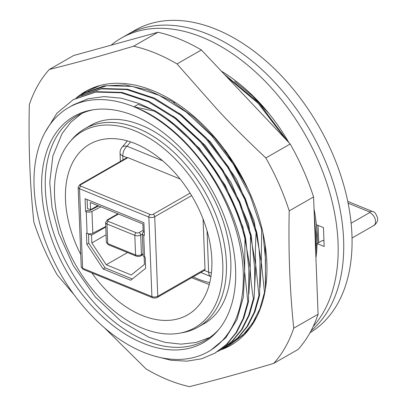 <?xml version="1.0" encoding="UTF-8"?>
<svg xmlns="http://www.w3.org/2000/svg" width="407" height="407" viewBox="0 0 407 407"><rect width="100%" height="100%" fill="white"/><g stroke="black" fill="none" stroke-linecap="round" stroke-linejoin="round"><path stroke-width="0.61" d="M316.509 224.761L316.849 230.103L315.781 254.212M234.666 81.308L252.533 96.052L269.093 113.701M245.655 238.629C233.603 187.362 196.495 134.951 154.772 110.643L138.156 104.39L133.944 106.807A140.613 89.82 -119.8 0 0 68.778 107.499A140.613 89.82 -119.8 0 0 41.758 230.53A140.613 89.82 -119.8 0 0 143.376 352.218A140.613 89.82 60.2 0 0 208.547 351.541L210.719 350.295L225.89 337.683L236.981 319.627L243.315 297.212L244.632 271.464L244.958 239.026L245.655 238.629L248.855 269.047L248.524 301.485L243.844 318.091L236.635 332.422L227.081 344.113L215.105 353.057M68.778 107.499L73.728 104.665L88.095 98.779L104.177 96.591L121.566 98.235L139.504 103.643L151.999 109.488M73.565 99.486L96.352 91.667L121.907 92.384L148.998 101.394L175.951 118.116L201.094 141.504L222.863 170.085L239.921 202.07L251.211 235.444L254.411 265.863C254.899 274.654 254.792 285.465 254.08 298.306L249.405 314.901L242.201 329.222L232.662 340.908L220.66 349.878M81.929 94.77L85.027 92.918L103.871 85.918L125.132 84.926L147.863 89.983L171.037 100.86L193.62 117.058L214.601 137.841L233.028 162.261L248.092 189.214M262.866 232.494L265.517 259.503L265.333 289.479M79.121 96.306L101.872 88.487L127.427 89.199L154.528 98.199L181.486 114.916L206.629 138.304L228.408 166.89L245.472 198.881L256.766 232.265C258.577 243.645 259.646 253.785 259.966 262.683L259.635 295.121L254.96 311.716L247.761 326.032L238.222 337.724L226.216 346.693M256.573 317.257L245.899 332.387L231.771 343.513M173.55 116.3L205.255 145.477L231.034 182.54L248.453 223.779L255.744 265.099L254.467 290.598M168.02 119.5L199.41 148.321L225.315 185.429L242.898 226.953L250.188 268.284L248.911 293.788M248.524 301.485L247.832 301.882L244.632 271.464C243.279 207.097 189.932 127.335 133.954 106.807A140.613 89.82 60.2 0 1 235.567 228.51A140.613 89.82 60.2 0 1 208.547 351.541M179.105 113.121L210.689 142.155L236.518 179.228L254.049 220.726L261.299 261.92L260.022 287.408M313.166 326.541A174.73 111.61 -119.8 0 0 322.715 171.642A174.73 111.61 -119.8 0 0 202.243 37.286A174.73 111.61 -119.8 0 0 121.261 38.126L126.816 34.946A174.73 111.61 -119.8 0 1 207.799 34.102A174.73 111.61 60.2 0 1 331.049 176.053A174.73 111.61 60.2 0 1 311.024 330.835A174.73 111.61 -119.8 0 0 331.049 176.053A174.73 111.61 -119.8 0 0 207.799 34.102A174.73 111.61 -119.8 0 0 126.816 34.946L135.149 30.174A174.73 111.61 -119.8 0 1 216.132 29.329A174.73 111.61 -119.8 0 1 351.943 234.905A174.73 111.61 -119.8 0 1 309.986 332.738M318.086 225.407L318.747 242.618M80.744 254.517A98.387 62.846 -119.8 0 1 89.764 144.144A98.387 62.846 -119.8 0 1 135.363 143.666A98.387 62.846 60.2 0 1 206.466 228.815A98.387 62.846 60.2 0 1 187.561 314.896A98.387 62.846 60.2 0 1 141.962 315.374A98.387 62.846 -119.8 0 1 91.88 272.929M222.782 263.899A113.105 72.248 60.2 0 1 179.523 333.196A113.105 72.248 60.2 0 1 54.543 195.141A113.105 72.248 60.2 0 1 69.912 141.819A113.105 72.248 60.2 0 1 162.357 147.309A113.105 72.248 60.2 0 1 222.782 263.899M179.523 333.196L182.702 332.626A114.219 72.96 -119.8 0 0 198.209 327.045A114.219 72.96 -119.8 0 0 226.389 262.647A114.219 72.96 -119.8 0 0 137.612 128.266A114.219 72.96 -119.8 0 0 84.676 128.816A114.219 72.96 -119.8 0 0 72.014 139.367L69.912 141.819M93.178 109.773A129.238 82.555 -119.8 0 0 77.208 115.781A129.238 82.555 -119.8 0 0 45.325 188.65A129.238 82.555 -119.8 0 0 145.772 340.7A129.238 82.555 -119.8 0 0 205.672 340.074A129.238 82.555 -119.8 0 0 218.935 329.344M41.718 189.901A130.352 83.267 60.2 0 1 91.575 110.038A130.352 83.267 60.2 0 1 235.607 269.139A130.352 83.267 60.2 0 1 217.898 330.596A130.352 83.267 60.2 0 1 111.355 324.267A130.352 83.267 60.2 0 1 41.718 189.901M224.221 74.171L259.035 103.078L288.1 141.784M314.255 214.53L315.517 230.866L315.69 251.928M254.08 298.306L253.383 298.702C251.572 287.322 250.508 277.182 250.188 268.284L250.514 235.841L251.211 235.444M259.635 295.121L258.938 295.523L255.744 265.099C255.25 256.313 255.357 245.497 256.069 232.662L256.766 232.265M264.865 292.129L264.494 292.338L261.299 261.92L261.625 229.482L262.108 229.202M317.775 243.177L316.656 224.822M154.772 110.643L154.075 111.04C195.798 135.348 232.906 187.759 244.958 239.026M247.832 301.882L243.147 318.493L235.938 332.819L226.389 344.51L214.733 353.271L201.496 358.816L186.833 361.167L171.098 360.266L154.685 356.13M45.014 132.463L56.899 113.238L73.219 99.684L95.655 92.063L121.21 92.781L148.306 101.791L175.259 118.513L200.397 141.901L222.166 170.482L239.224 202.467L250.514 235.841M253.383 298.702L248.708 315.298L241.509 329.619L231.965 341.305L220.329 350.066L217.852 351.409M76.374 97.95L78.739 96.52L101.175 88.884L126.735 89.596L153.831 98.596L180.789 115.313L205.937 138.701L227.717 167.287L244.775 199.277L256.069 232.662M258.938 295.523L254.263 312.113L247.064 326.429L237.525 338.12L225.895 346.881L223.402 348.229M84.33 93.32L106.766 85.699L132.326 86.421L159.417 95.426L186.37 112.149L211.508 135.536L233.277 164.123L250.336 196.103L261.625 229.482M264.494 292.338L259.814 308.949L252.605 323.275L243.05 334.971L231.395 343.727L228.958 345.044M133.954 106.807L154.075 111.04M90.227 89.942L98.499 85.938M87.485 91.59L89.855 90.156L100 85.516M226.241 76.307L258.338 103.475L285.505 139.036M221.367 71.149A146.439 93.539 60.2 0 1 288.929 142.659M314.036 208.862A146.439 93.539 60.2 0 1 316.351 224.7L323.458 227.605L324.181 246.479L317.078 243.574A146.439 93.539 60.2 0 1 315.924 257.997M323.972 240.939L322.634 240.395L317.078 243.574M121.261 38.126A174.73 111.61 -119.8 0 0 111.08 45.192M74.14 294.81L57.209 274.893A187.21 119.582 60.2 0 1 33.832 221.963C29.909 184.249 28.404 145.151 29.324 104.67A187.21 119.582 60.2 0 1 49.318 69.465C82.412 61.162 103.332 55.194 133.644 46.2A187.21 119.582 60.2 0 1 155.25 53.068A187.21 119.582 60.2 0 1 177.014 63.924L216.941 109.086C229.222 122.502 245.523 138.792 265.847 157.957A187.21 119.582 60.2 0 1 289.224 210.887C288.309 251.373 289.809 290.471 293.732 328.179A187.21 119.582 60.2 0 1 273.738 363.385C235.043 374.893 215.481 380.087 189.413 386.65A187.21 119.582 60.2 0 1 167.801 379.782A187.21 119.582 60.2 0 1 146.042 368.925L104.487 327.818M133.644 46.2L157.997 32.25A187.21 119.582 60.2 0 1 179.604 39.123A187.21 119.582 60.2 0 1 201.368 49.975L290.201 144.007A187.21 119.582 60.2 0 1 313.578 196.937L318.086 314.229A187.21 119.582 60.2 0 1 298.092 349.44L273.738 363.385M157.997 32.25L73.672 55.515L49.318 69.465M220.609 349.903A146.23 93.407 -119.8 0 0 230.784 345.278A146.23 93.407 -119.8 0 0 262.312 230.057A146.23 93.407 -119.8 0 0 173.672 101.374A146.23 93.407 -119.8 0 0 153.205 90.786A146.23 93.407 -119.8 0 0 85.429 91.494A146.23 93.407 -119.8 0 0 76.089 98.097M222.598 348.733L231.781 344.693M177.014 63.924L201.368 49.975M265.847 157.957L290.201 144.007M289.224 210.887L313.578 196.937M293.732 328.179L318.086 314.229M87.846 90.181L80.907 95.309M174.445 102.94L173.682 101.368M265.603 283.552L265.176 245.009M246.194 185.231L224.878 150.585M204.406 270.416L208.628 272.141A8.318 4.955 112.2 0 0 210.928 276.612L200.804 272.481M127.03 157.636L127.925 157.662L80.703 184.712A2.081 1.328 -119.8 0 0 79.736 184.722L126.953 157.677A2.081 1.328 -119.8 0 1 127.03 157.636L122.807 155.912A8.318 4.955 -67.8 0 1 127.009 146.225A8.318 5.291 -140.1 0 0 121.978 147.39L127.391 140.914M207.036 230.728L208.628 272.141A8.318 4.055 -2.2 0 0 211.411 272.868M203.062 218.956L204.991 269.2L157.774 296.245L154.721 216.748L191.631 195.604M204.4 270.416A2.081 1.328 -119.8 0 0 204.477 270.375A2.081 1.328 -119.8 0 0 204.991 269.2M144.231 231.68L143.157 231.242L142.877 223.982L90.278 202.483L90.558 209.742L97.838 205.576M105.769 227.004L91.534 235.154L91.829 242.943L106.064 234.788M87.118 199.527L87.464 208.481L90.558 209.742M144.236 231.776L143.259 232.392A4.162 2.03 -2.2 0 0 142.338 233.735A4.162 2.03 -2.2 0 0 143.717 235.165L144.373 235.434L143.885 222.731L85.099 198.702L85.587 211.406L87.53 210.297L89.072 210.923L98.708 205.927M85.587 211.406L86.248 211.676A4.162 2.03 -2.2 0 0 91.967 211.431L92.806 233.216A4.162 2.03 177.8 0 1 87.083 233.46L86.426 233.191L86.849 244.297L88.797 243.183L105.092 267.852L132.321 278.983M88.543 233.832L88.797 243.183M88.441 233.893L91.534 235.154M91.829 242.943L106.237 264.748L131.268 274.979L144.429 264.438L144.134 256.746M86.849 244.297L103.149 268.966L130.744 280.245L145.64 268.32L145.213 257.214L144.551 256.944A4.162 2.03 177.8 0 1 143.172 255.515L142.338 233.735M106.237 264.748L127.513 252.559M103.149 268.966L105.092 267.852M91.967 211.431L100.875 206.817M92.806 233.216L105.749 226.501M127.925 157.662L180.087 178.983M351.124 223.224L369.729 212.571L369.668 212.001L348.117 203.195M352.035 238.014L373.702 225.605A7.489 4.782 -119.8 0 0 375.549 221.383A7.489 4.782 60.2 0 0 369.729 212.571M369.668 212.001A7.489 4.457 -67.8 0 1 372.751 211.604L347.746 201.384M193.198 276.836A93.605 59.793 -119.8 0 0 209.747 282.636M130.622 141.906L127.009 146.225L162.612 160.775M121.978 147.39A8.318 8.318 0 0 0 120.05 153.047A8.318 4.055 177.8 0 0 122.807 155.912L122.965 159.961M118.498 214.016L108.135 219.948A2.081 1.328 -119.8 0 0 107.173 219.958L117.944 213.792M108.135 219.948A2.081 1.012 -2.2 0 0 108.293 221.377L136.142 232.758A2.081 1.012 -2.2 0 0 139.077 232.595L143.116 230.281M139.077 232.595A2.081 1.328 60.2 0 1 140.695 235.043L142.348 234.091M143.101 253.698L141.448 254.645L140.695 235.043A4.162 2.03 -2.2 0 1 134.824 235.368L106.975 223.987L107.728 243.59A4.162 2.03 177.8 0 1 106.349 242.16L105.596 222.558A4.162 2.03 -2.2 0 0 106.975 223.987A2.081 1.236 112.2 0 1 108.293 221.377M143.137 254.558L140.934 255.815A2.081 1.328 -119.8 0 0 141.448 254.645A4.162 2.03 177.8 0 1 135.577 254.97L107.728 243.59A2.081 1.236 -67.8 0 0 108.333 244.719L136.177 256.1A2.081 1.236 -67.8 0 1 135.577 254.97L134.824 235.368A2.081 1.236 112.2 0 1 136.142 232.758M80.703 184.712A2.081 1.012 -2.2 0 0 80.861 186.136A2.081 1.236 112.2 0 0 79.538 188.746L82.596 268.249A2.081 1.236 -67.8 0 0 83.196 269.378L152.503 297.705A2.081 1.236 -67.8 0 1 151.903 296.571L148.845 217.073A4.162 2.03 -2.2 0 0 154.721 216.748A2.081 1.328 60.2 0 0 153.103 214.301L190.1 193.111M79.736 184.722L78.159 187.317A4.162 2.03 -2.2 0 0 79.538 188.746L148.845 217.073A2.081 1.236 112.2 0 1 150.168 214.464A2.081 1.012 -2.2 0 0 153.103 214.301M204.477 270.375L157.26 297.42A2.081 1.328 -119.8 0 0 157.774 296.245A4.162 2.03 177.8 0 1 151.903 296.571L82.596 268.249A4.162 2.03 177.8 0 1 81.217 266.819L78.159 187.317M86.248 211.676L87.083 233.46M144.551 256.944L143.717 235.165M80.861 186.136L150.168 214.464M198.209 327.045L205.627 322.792M84.676 128.816L92.099 124.562M373.702 225.605C373.601 225.9 377.95 223.061 377.676 218.534C376.256 213.96 374.613 211.65 372.751 211.604M225.89 346.881L226.587 346.484M231.395 343.727L232.092 343.33M89.861 90.156L90.552 89.759M203.342 324.104L204.497 323.468C227.889 309.961 236.274 275.625 227.472 236.966C217.419 189.046 178.81 139.642 140.837 125.046C129.609 120.523 119.17 118.686 109.519 119.536C102.65 120.146 96.459 122.034 90.939 125.203L89.81 125.875M81.624 113.522L70.889 122.202L62.185 133.394L52.885 155.906L49.751 182.504L52.025 207.565L58.756 233.384L73.321 265.674L95.131 296.764L120.899 321.087L148.993 337.332L165.161 342.373L180.993 344.139L196.057 342.491L209.854 337.413M191.656 277.716L209.254 284.564M126.592 141.87L126.908 140.781M140.934 255.815C139.652 256.547 138.07 256.644 136.177 256.1M108.333 244.719L106.349 242.16M107.173 219.958L105.596 222.558M157.26 297.42C155.978 298.148 154.395 298.245 152.503 297.705M83.196 269.378L81.217 266.819M120.37 161.447L120.05 153.047"/></g></svg>
